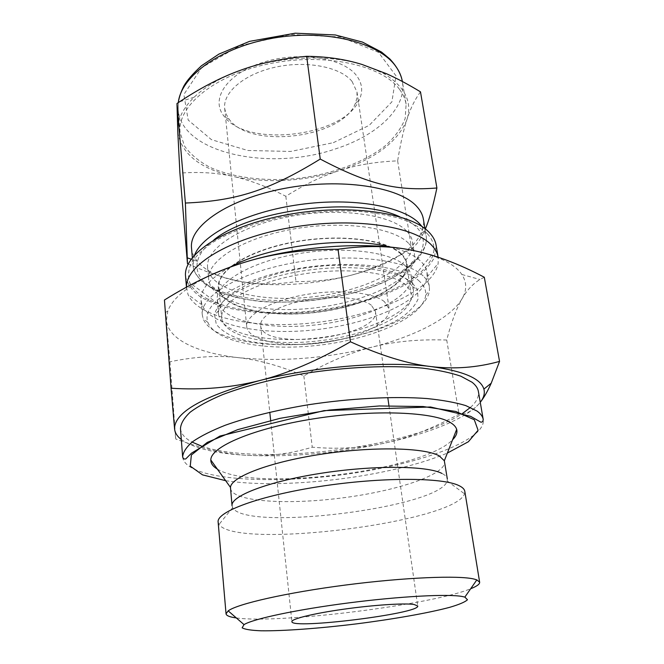 <?xml version="1.0" encoding="UTF-8"?>
<svg xmlns="http://www.w3.org/2000/svg" width="664" height="664" viewBox="0 0 664 664"><rect width="100%" height="100%" fill="white"/><g stroke="black" fill="none" stroke-linecap="round" stroke-linejoin="round"><path stroke-width="0.5" stroke-dasharray="3.32 2.49" d="M188.227 264.015C232.749 283.511 258.603 286.997 295.978 281.636C339.935 281.328 367.781 273.858 411.572 248.651C416.477 245.107 420.735 239.297 424.354 231.213L425.334 228.964M420.486 91.84C415.108 99.119 410.742 107.883 407.389 118.126L406.559 120.69C403.247 131.248 400.276 144.644 397.645 160.871C376.803 161.709 358.103 164.713 341.537 169.884L337.445 171.196C320.911 176.665 303.705 185.032 285.835 196.287C268.098 187.14 251.382 180.708 235.678 176.998L231.802 176.134C216.132 172.731 198.843 171.719 179.919 173.105M285.835 196.287L295.978 281.636M397.645 160.871L411.572 248.651M185.563 276.382C187.397 284.35 192.66 291.413 201.358 297.572L218.099 305.166C244.418 313.458 280.623 315.433 317.118 311.208C353.538 306.353 388.149 295.555 411.622 281.063C422.312 273.543 429.923 265.658 434.464 257.416L436.107 245.174M427.168 233.512C420.91 227.835 412.137 222.913 400.857 218.746C388.249 215.128 373.815 212.646 357.556 211.293C331.635 210.189 305.166 212.331 278.141 217.726C251.789 223.884 230.117 232.043 213.111 242.202C203.225 249.017 195.963 255.939 191.315 262.977C188.219 269.933 187.704 276.548 189.763 282.806C201.233 307.083 259.475 317.699 317.018 310.42C374.596 303.357 428.446 278.789 433.617 252.436C434.796 245.738 432.646 239.438 427.168 233.512M177.819 132.435C181.471 153.633 199.466 168.2 231.802 176.134M235.678 176.998C268.804 183.364 302.726 181.43 337.445 171.196M236.874 71.604C218.788 78.659 204.529 87.2 194.112 97.234C183.148 108.083 177.686 118.956 177.711 129.853M341.537 169.884C375.6 158.322 397.271 141.922 406.559 120.69M362.204 64.524C328.771 54.191 279.66 56.191 241.621 69.861M407.389 118.126C412.128 101.052 404.293 86.204 383.875 73.596L366.37 65.852M399.413 89.217C381.958 65.039 324.464 52.373 269.526 63.678C214.513 74.791 177.105 106.182 180.077 132.418L184.501 146.03C190.468 154.347 199.034 161.485 210.214 167.436C234.301 178.184 267.368 181.836 300.535 178.085C333.61 173.586 364.768 161.933 385.485 145.607C394.864 137.091 401.421 128.069 405.164 118.541L406.111 104.265C405.256 99.036 403.023 94.014 399.413 89.217M405.413 265.891C390.515 251.407 341.528 245.589 294.683 254.353C247.772 262.994 215.153 283.603 217.244 299.937L218.199 303.863C225.884 322.198 272.174 330.464 318.778 324.563C365.407 318.853 408.26 299.481 411.215 279.818L411.174 275.784C410.626 272.273 408.709 268.978 405.413 265.891M407.646 280.225C393.246 266.745 347.239 261.027 301.498 268.571C255.698 276.008 220.904 294.75 218.688 310.619L218.547 314.097C220.805 334.307 270.198 344.052 320.413 337.636C370.661 331.543 416.154 309.98 413.382 289.836L412.394 286.499L407.646 280.225M186.509 287.163L188.02 294.492C199.034 319.11 259.126 329.734 318.488 322.223C377.874 314.943 433.534 289.902 438.165 263.334L438.132 257.275M229.96 267.243C209.841 278.357 200.204 289.421 201.043 300.443L202.138 305.042C211.218 326.663 265.376 336.133 319.367 329.303C373.392 322.679 423.574 300.211 427.076 277.029L427.002 272.298C426.379 268.422 424.313 264.753 420.802 261.309C414.635 255.316 404.517 250.585 390.432 247.116M423.159 275.958C406.592 259.45 349.305 252.627 293.837 262.753C238.301 272.755 199.93 296.468 202.296 314.902L203.159 318.778C211.426 340.142 266.264 349.397 321.011 342.466C375.791 335.76 426.678 313.333 429.45 290.591L429.334 286.624C428.728 282.856 426.67 279.303 423.159 275.958M419.54 281.353C402.923 265.085 344.259 259.068 289.761 270.09C235.172 280.972 200.943 305 207.923 322.38C215.617 342.765 268.422 351.638 321.318 344.94C374.247 338.457 423.258 316.902 425.715 295.248C426.172 290.292 424.113 285.653 419.54 281.353M412.568 283.254L417.465 289.77L418.054 299.041C415.332 305.44 409.721 311.673 401.247 317.732C382.273 329.502 352.534 338.615 321.052 342.79C289.512 346.459 258.437 344.923 237.164 338.167C227.453 334.374 220.489 329.709 216.281 324.173L214.58 315.043C216.721 298.592 253.142 278.996 301.298 271.186C349.397 263.268 397.678 269.235 412.568 283.254M401.338 253.822C386.066 238.575 334.266 233.014 287.363 243.215C240.36 253.266 211.791 275.56 219.435 291.703C227.503 309.756 272.24 317.998 317.251 312.296C362.287 306.776 403.637 287.819 407.032 268.331C407.862 263.135 405.961 258.304 401.338 253.822M400.807 253.972C386.216 239.555 338.789 233.67 293.579 242.227C248.294 250.66 216.796 271.02 218.863 287.288C221.129 307.93 268.779 318.322 317.234 312.121C365.723 306.245 409.373 284.482 406.509 263.915C405.961 260.388 404.061 257.076 400.807 253.972M405.638 285.155C391.071 271.676 343.23 266.513 297.489 274.971C251.681 283.312 219.742 302.776 221.726 318.089C223.892 337.511 271.883 346.874 320.778 340.624C369.715 334.689 413.946 313.84 411.282 294.476C410.767 291.156 408.883 288.051 405.638 285.155M356.228 75.223C342.466 57.436 297.87 50.879 262.089 62.64C226.142 74.185 210.222 99.475 224.075 116.242C247.199 148.57 345.006 136.394 359.49 99.376C363.216 90.868 362.129 82.817 356.228 75.223M352.061 81.431C340.483 67.031 306.768 60.275 275.601 67.122C244.377 73.845 222.747 92.396 224.681 108.506L226.133 114.142L229.246 119.387C250.461 149.392 342.043 137.987 355.248 103.692L356.983 97.849L357 92.03L352.061 81.431M191.522 248.037C191.962 252.793 193.929 257.2 197.415 261.276C231.968 304.419 398.002 283.736 420.918 233.438C423.292 228.632 424.113 223.876 423.383 219.161M406.534 230.939C390.88 214.323 339.03 207.093 289.396 216.555C239.679 225.876 205.3 248.992 207.608 267.517C210.206 291.255 262.537 303.299 315.292 296.534C368.097 290.151 415.863 265.642 412.56 241.995C411.946 238.094 409.937 234.409 406.534 230.939M408.476 243.198C392.831 226.98 340.806 220.058 290.932 229.478C240.99 238.766 206.421 261.508 208.703 279.635L210.065 284.831C219.344 304.801 268.007 313.823 316.678 307.673C365.366 301.697 410.335 281.013 414.427 259.383L414.477 254.005C413.871 250.187 411.871 246.585 408.476 243.198M181.305 439.543C194.029 448.441 216.281 453.719 248.07 455.379C269.269 456.467 290.658 453.736 312.246 447.196C338.2 449.42 362.602 448.001 385.435 442.954C408.202 438.032 432.721 428.429 458.99 414.145C466.643 414.253 473.648 410.41 480.006 402.625L480.006 402.625C467.539 418.071 429.915 433.177 385.435 442.954C338.076 453.114 292.284 457.255 248.07 455.379C227.013 454.425 202.91 448.964 175.752 439.004L169.951 361.772L164.448 300.003M484.297 277.245L479.981 279.511C472.851 283.827 466.875 290.234 462.061 298.734C456.367 308.685 451.254 322.447 446.731 340.034C418.727 339.088 393.793 341.47 371.948 347.172C349.978 352.75 327.286 362.328 303.855 375.915C280.922 366.072 259.151 359.996 238.559 357.672C218.091 355.198 195.216 356.568 169.951 361.772M303.855 375.915L312.246 447.196M446.731 340.034L458.99 414.145M174.599 429.06L175.752 439.004M211.799 274.639C186.999 286.474 172.333 298.626 167.793 311.101L166.448 320.488C168.166 339.711 198.254 353.24 238.559 357.672C281.702 361.938 326.165 358.444 371.948 347.172C414.9 336.283 450.806 318.197 462.061 298.734C466.966 290.334 466.892 282.25 461.853 274.473C454.657 263.865 438.273 255.839 412.709 250.403L408.634 249.622M384.456 301.73C372.844 292.027 336.938 288.74 303.091 295.048C269.194 301.282 245.24 315.475 246.734 326.763C248.261 340.748 283.984 347.687 321.069 342.956C358.186 338.441 391.113 322.953 389.17 309.017L384.456 301.73M371.367 305.257C361.689 297.522 332.788 295.04 305.772 300.128C278.706 305.149 259.433 316.512 260.645 325.642C261.981 351.895 380.547 337.129 375.409 311.35L371.367 305.257M180.467 428.579C180.998 433.783 184.866 438.298 192.079 442.099M201.292 446.009C259.275 466.526 411.29 447.594 462.468 413.481M470.444 407.43C476.503 401.969 479.151 396.649 478.387 391.469M217.302 469.058C253.607 492.198 423.092 471.083 452.599 439.751M230.466 488.422C232.184 501.544 285.62 505.063 340.4 498.141C395.204 491.418 446.15 474.893 444.598 461.754M232.043 505.736L232.674 507.653C245.398 531.98 440.805 507.636 447.171 480.935L447.312 478.918C446.996 476.876 445.179 475.034 441.875 473.399M218.132 522.062L219.029 524.419C235.745 549.792 454.533 522.543 464.509 493.842L464.808 491.335M236.334 617.935C278.415 624.027 431.376 604.979 470.676 588.744M333.345 142.677L369.176 125.38L391.893 101.858L395.993 75.804L378.414 52.298L340.698 37.01L290.434 34.42L239.928 45.633L201.707 67.595L183.862 94.479L188.194 120.084L211.476 139.681L247.879 150.496L290.724 151.442L333.345 142.677M178.292 102.629L178.143 109.626C181.504 153.733 270.638 171.586 335.801 148.794C376.878 135.63 406.907 108.298 402.392 81.697L406.111 104.265M194.66 254.901L192.967 265.027C195.614 299.564 287.006 310.569 354.883 290.724C397.636 279.146 429.683 256.81 426.147 235.986L422.022 226.582M213.924 239.87C185.372 261.574 194.859 284.499 227.636 294.949C260.495 305.481 311.773 304.203 354.119 292.592C415.631 276.921 448.665 237.04 399.653 216.73M182.642 456.907C185.322 484.031 300.584 486.197 387.104 467.024C442.166 455.496 486.048 436.024 483.226 419.474M225.66 480.686C266.264 487.002 331.668 482.803 385.967 471.266C410.037 466.186 430.504 460.119 447.353 453.072M194.112 97.234L179.579 101.783M217.244 299.937L218.547 314.097M411.174 275.784L413.382 289.836M411.215 279.818L433.617 252.436M218.199 303.863L189.763 282.806M186.459 287.188L186.576 288.608M427.076 277.029L438.165 263.334M202.138 305.042L188.02 294.492M201.043 300.443L202.296 314.902M427.002 272.298L429.334 286.624M425.715 295.248L429.45 290.591M207.923 322.38L203.159 318.778M218.688 310.619L214.58 315.043M412.394 286.499L417.465 289.77M218.863 287.288L221.726 318.089M406.509 263.915L411.282 294.476M355.248 103.692L359.49 99.376M229.246 119.387L224.075 116.242M180.077 132.418L178.143 109.626L178.259 102.654M383.875 73.596L386.564 73.745M420.918 233.438L424.354 231.213M197.415 261.276L191.182 259.167M192.336 257.632L192.967 265.027C194.76 271.734 193.382 271.734 201.964 281.362L206.23 284.939L217.394 291.347C229.619 296.119 243.912 299.497 260.271 301.464C289.263 303.647 323.443 300.593 354.277 292.691C374.114 286.964 390.764 279.727 404.21 270.978C410.667 266.222 415.896 261.334 419.905 256.296L425.167 246.053C426.346 242.119 426.678 238.758 426.147 235.986L424.943 228.665M207.608 267.517L208.703 279.635M412.56 241.995L414.477 254.005M407.032 268.331L414.427 259.383M219.435 291.703L210.065 284.831M167.793 311.101L165.709 312.287M461.853 274.473L479.981 279.511M224.681 108.506L246.734 326.763M357 92.03L389.17 309.017M232.674 507.653L219.029 524.419M447.171 480.935L464.509 493.842M260.645 325.642L269.783 412.211M270.655 420.436L291.894 621.653M375.409 311.35L387.784 397.52M388.955 405.704L417.722 605.983"/><path stroke-width="1" d="M187.472 263.674L179.919 173.105L177.819 132.435L176.973 103.509L179.579 101.783C199.341 88.661 218.439 78.601 236.874 71.604L241.621 69.861C260.811 62.947 282.49 58.432 306.66 56.307C326.879 56.54 345.388 59.279 362.204 64.524L386.564 73.745C397.163 78.501 408.476 84.535 420.486 91.84L436.895 187.995C397.686 191.116 369.898 185.223 320.239 159.07C268.389 190.925 235.828 200.86 185.38 203.043L187.472 263.674L188.227 264.015M306.66 56.307L320.239 159.07M176.973 103.509L185.38 203.043M425.334 228.964C429.044 220.481 432.895 206.828 436.895 187.995M186.509 287.163C185.513 265.476 228.922 238.351 290.375 227.619C351.754 216.73 413.938 225.752 431.625 245.207C435.235 248.992 437.402 252.984 438.115 257.184L436.107 245.174C435.393 240.849 433.21 236.733 429.575 232.823C411.697 212.638 348.409 203.308 286.79 214.754C225.096 226.034 182.832 254.229 185.563 276.382L186.459 287.188M390.432 247.116C347.347 235.795 268.712 245.663 229.96 267.243M424.943 228.665L423.383 219.161C422.669 214.787 420.519 210.621 416.95 206.67C399.794 186.866 341.122 177.595 284.491 188.402C227.777 199.051 188.875 226.25 191.522 248.037L192.336 257.632M499.552 361.407C477.117 367.624 454.334 369.35 431.185 366.594C463.231 370.968 480.794 378.472 483.882 389.096C485.035 393.362 483.832 397.761 480.263 402.301C483.948 397.67 487.6 391.303 491.219 383.203L499.552 361.407L484.297 277.245C459.056 263.882 435.194 254.926 412.709 250.403C390.399 245.705 365.507 245.323 338.026 249.241L350.443 341.786C317.583 360.776 287.23 373.716 259.392 380.621C231.429 387.685 201.989 390.224 171.055 388.232L174.599 429.06C175.005 432.911 177.246 436.406 181.305 439.543M171.055 388.232L164.448 300.003C192.9 282.266 220.44 269.443 247.083 261.541C273.56 253.474 303.88 249.373 338.026 249.241M174.599 429.06L174.557 427.624C175.952 411.481 204.23 395.819 259.392 380.621C314.064 366.486 386.382 360.784 431.185 366.594C408.236 364.005 381.319 355.738 350.443 341.786M408.634 249.622C364.827 241.397 297.804 246.136 247.083 261.541C233.985 265.451 222.224 269.825 211.799 274.639M483.226 419.474L478.387 391.469C477.831 388.199 475.731 385.128 472.079 382.257L460.824 376.189C450.615 372.695 437.767 369.989 422.271 368.088C389.411 365.034 346.052 366.926 304.046 373.525C272.348 379.028 245.165 386.074 222.49 394.665C208.936 400.409 198.212 406.219 190.311 412.087C184.119 417.88 180.84 423.375 180.467 428.579L182.642 456.907C183.056 452.126 186.401 447.03 192.684 441.635C200.694 436.14 211.559 430.67 225.27 425.234C248.22 417.067 275.709 410.277 307.739 404.849C350.185 398.309 393.943 396.093 427.027 398.549C442.614 400.135 455.529 402.484 465.763 405.596L477.018 411.058C480.645 413.664 482.72 416.469 483.226 419.474C483.019 421.391 482.23 422.287 480.861 422.171L470.61 416.32L430.538 406.99L324.098 410.626L219.917 436.057L191.531 453.13L185.82 458.857C184.302 459.405 183.247 458.758 182.642 456.907M192.079 442.099L201.292 446.009M462.468 413.481L470.444 407.43M452.599 439.751C456.201 436.148 457.554 432.704 456.674 429.409C456.002 427.068 454.101 424.902 450.964 422.91C434.48 411.821 374.089 409.231 313.889 418.776C253.623 428.23 210.422 446.839 210.82 460.027C210.778 463.439 212.936 466.452 217.302 469.058M447.312 478.918L444.332 460.758L439.111 455.811C424.263 447.494 372.296 446.341 320.662 454.317C268.97 462.227 231.014 477.009 230.474 487.393L232.043 505.736C230.466 496.141 267.633 481.616 320.347 473.39C372.994 465.091 426.836 465.58 441.875 473.399M470.676 588.744C476.843 586.287 479.831 584.112 479.649 582.228L464.808 491.335C464.468 489.244 462.576 487.359 459.114 485.683C442.797 477.291 381.178 477.009 320.189 486.43C259.126 495.776 216.356 511.828 218.132 522.062L226.042 613.818C226.324 615.694 229.752 617.063 236.334 617.935M479.649 582.228L476.843 579.888L474.229 579.099C459.156 575.207 404.442 577.389 345.488 585.042C286.508 592.67 237.38 603.9 228.184 610.863L226.042 613.818M462.443 596.538C448.549 593.765 400.201 596.247 348.409 602.937C296.592 609.602 252.893 618.964 244.028 624.616L242.136 627.812C244.867 629.414 251.233 630.41 261.226 630.8C283.702 631.074 319.301 628.418 356.07 623.919C392.814 619.255 427.973 613.104 449.702 607.328C459.289 604.497 465.215 601.966 467.473 599.741L464.85 597.11L462.443 596.538M414.029 604.464C404.417 602.97 373.209 605.012 343.263 609.261C313.275 613.503 291.322 618.948 291.894 621.653C291.28 629.63 420.271 613.561 417.722 605.983L414.029 604.464M178.259 102.654C179.023 97.517 180.923 91.914 183.953 85.864C187.04 80.41 192.875 73.712 201.441 65.778L218.971 54.058L249.506 41.376L295.165 33.2L335.345 34.96L362.494 42.098L381.485 52.033L389.868 58.996C396.873 66.525 401.031 74.028 402.359 81.498C401.454 76.186 399.222 71.081 395.653 66.192C378.853 42.421 326.132 28.975 273.526 38.072C220.871 47.011 181.048 76.003 178.292 102.629M422.022 226.582L419.748 223.884C403.803 206.305 352.982 197.092 299.746 204.545C246.477 211.891 202.636 234.168 194.66 254.901M399.653 216.73C356.676 196.278 250.577 209.492 213.924 239.87M447.353 453.072L468.377 441.743L478.097 430.28L474.304 419.764L455.794 411.448L423.167 406.534L379.327 405.961L329.427 410.045L280.059 418.328L237.687 429.641L207.268 442.398L191.365 455.006L190.261 466.128L202.503 474.86L225.66 480.686M191.182 259.167L187.588 257.956M483.882 389.096L491.219 383.203M444.332 460.758L456.674 429.409M230.474 487.393L210.82 460.027M464.85 597.11L476.843 579.888M244.028 624.616L228.184 610.863M269.783 412.211L270.655 420.436M387.784 397.52L388.955 405.704"/></g></svg>
